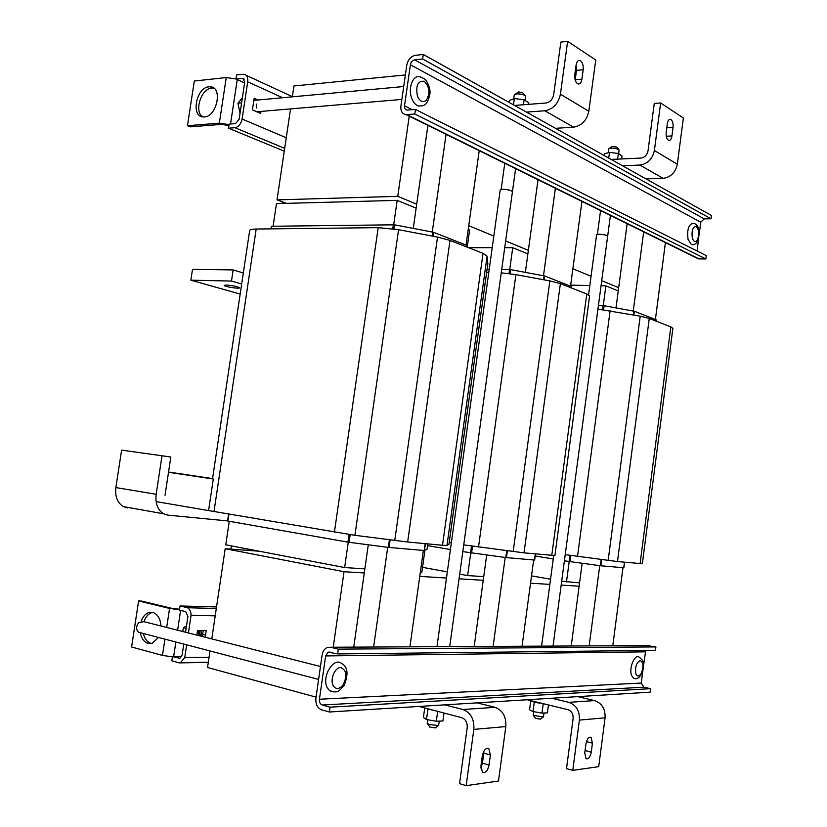<?xml version="1.0" encoding="UTF-8"?>
<svg xmlns="http://www.w3.org/2000/svg" width="827" height="827" viewBox="0 0 827 827"><rect width="100%" height="100%" fill="white"/><g stroke="black" fill="none" stroke-linecap="round" stroke-linejoin="round"><path stroke-width="1.24" d="M409.22 116.162L397.756 196.33L277.024 199.876L290.535 108.906M292.334 96.831L293.947 85.977L405.375 74.937M286.473 203.359L277.024 199.876M397.756 196.33L416.715 204.176M468.744 225.688L493.822 236.067M505.648 240.957L528.36 250.354M572.873 268.765L591.057 276.29M601.725 280.694L618.668 287.703M212.549 478.616L168.563 472.021M168.522 472.3L213.304 479.019L208.58 510.579L354.917 535.307L407.649 542.016L442.507 545.262L446.983 545.448L448.958 544.238L487.827 263.699L487.093 256.143L483.03 253.351L450.002 240.409L437.535 237.091L398.573 229.699L378.197 227.652L256.184 229.038C252.07 229.11 249.899 229.627 249.661 230.599L212.518 478.854L213.304 479.019M156.127 501.607L208.58 510.579M227.58 520.969L228.593 514.136L227.942 521.051L347.909 542.14L388.318 547.391L424.447 550.524L427.083 549.19L427.817 543.897L427.083 549.19M467.317 247.19L466.79 245.371L433.565 232.294L394.489 224.81L271.752 226.267L271.018 228.872L271.38 226.36M427.91 125.394L416.146 208.146L397.177 200.372L276.466 203.628L273.096 226.247M467.265 246.88L469.612 230.04L468.216 229.472M229.265 521.289L225.771 544.817L344.632 567.549L364.862 568.873L353.739 647.138M424.913 550.286L421.801 572.584L420.302 572.491M250.416 549.531L250.271 550.555M247.738 549.014L247.542 550.348M397.177 200.372L393.693 224.706M348.26 542.192L344.632 567.549M416.146 208.146L413.273 228.376M368.284 544.797L364.862 568.873M282.431 201.871L282.193 203.473M231.405 545.892L230.929 549.118M479.257 150.369L466.035 245.071M423.383 550.441L409.923 646.838M373.628 647.024L387.718 547.319M432.263 231.994L446.115 134.005M565.223 554.628L617.459 561.554L642.341 563.735L672.878 328.391L670.831 326.903L649.267 318.457L640.222 316.172L597.942 309.122M564.396 560.83L600.33 565.73L623.889 567.777L624.612 562.215L623.889 567.777M535.193 556.002L553.242 558.99M656.245 319.915L656.09 321.124L656.131 319.832L634.361 311.262L604.103 305.711L598.428 305.463M627.145 223.693L618.245 290.928L605.871 285.863L601.053 285.76M589.827 285.542L570.671 285.15M561.678 581.185L579.572 582.89L571.219 645.99M531.523 575.861L550.534 579.22M605.871 285.863L603.245 305.608M569.183 561.626L566.464 582.032M618.245 290.928L616.001 307.882M582.156 563.342L579.572 582.89M665.466 242.311L655.387 319.532M622.979 567.704L612.776 645.773M589.165 645.897L599.73 565.647M633.255 311.024L643.716 231.57M463.74 544.879L524.008 552.849L554.896 555.537L589.589 296.045L586.767 293.978L560.386 283.64L549.862 280.911L515.903 274.626L501.255 272.817M449.206 542.491L451.346 542.843M462.81 551.619L505.804 557.553L534.645 560.055L535.472 553.914L534.645 560.055M427.58 545.644L450.426 549.521M571.271 287.91L571.292 286.462L544.693 276.001L510.579 269.612L501.72 269.406M489.233 269.251L487.062 269.23M488.778 272.548L486.607 272.528M538.026 179.717L527.874 253.91L512.73 247.707L504.718 247.697M492.22 247.697L468.578 247.686M459.709 574.134L467.637 575.582L483.733 576.626L474.171 646.497M422.535 567.343L447.335 571.87M512.73 247.707L509.732 269.509M470.749 552.963L467.637 575.582M527.874 253.91L525.352 272.362M486.679 555.062L483.733 576.626M581.981 201.095L570.527 286.163M533.663 559.982L522.044 646.249M493.109 646.404L505.194 557.47M543.494 275.732L555.424 187.977M316.059 697.14L207.536 667.492L209.996 650.963M211.784 638.909L225.192 548.694L259.233 551.216M225.192 548.694L344.032 571.726L333.229 647.241M579.138 586.198L561.161 585.092M549.841 584.389L530.531 583.2M483.226 580.296L459.057 578.807M446.477 578.032L419.765 576.388M364.283 572.966L344.032 571.726M196.805 635.105L197.498 630.505L206.181 630.577L205.272 637.255M202.398 636.521L202.636 634.402L205.51 635.136M185.548 632.241L187.915 616.425L185.744 611.66L179.428 610.14L180.059 605.953L187.584 607.742C189.807 609.199 190.965 611.732 191.068 615.34L188.422 632.975M186.654 644.843L184.752 657.548L209.066 657.238M191.068 615.34L215.216 615.826M202.636 634.402L203.204 630.556M180.059 605.953L216.54 606.946M187.584 607.742L216.312 608.486M184.752 657.548L180.544 662.654L179.314 662.892L208.301 662.406M179.314 662.892L171.82 660.825L172.45 656.617L181.682 656.504M172.45 656.617L179.924 658.282L182.136 654.974L183.77 644.088M338.346 649.133L337.654 653.93L328.195 652.152L325.631 655.935L319.429 699.239C319.222 702.206 320.173 704.128 322.282 705.017L330.056 707.168L329.363 711.995L321.589 709.814C317.382 708.026 315.49 704.18 315.904 698.277L322.106 655.067C322.757 651.273 324.473 648.75 327.234 647.5L330.552 647.252L338.346 649.133L655.914 646.921L647.003 645.587M330.056 707.168L650.549 688.684L650.105 692.158L329.363 711.995M650.549 688.684L643.861 687.196L641.256 683.061L642.961 669.88M643.427 666.252L645.742 650.487M655.914 646.921L655.47 650.384L337.654 653.93M633.513 678.233C637.503 680.001 640.656 677.168 642.992 669.756C644.14 661.538 643.034 660.287 639.106 657.083C634.64 653.795 628.685 668.33 631.601 675.525L633.513 678.233L635.146 678.595M226.381 285.026C233.204 285.594 237.587 286.524 239.51 287.817C239.665 289.119 223.662 286.555 224.2 285.367L226.381 285.026M241.67 284.012L231.488 281.056L233.162 269.933L192.505 269.344L190.861 280.177L240.161 294.061M231.488 281.056L190.861 280.177M233.162 269.933L243.314 272.982M227.59 520.917L167.902 515.149L163.529 513.774C157.647 509.877 155.187 503.374 156.169 494.277L162.02 455.77L170.838 457.011L165.038 495.27M163.529 513.774L123.285 506.589C117.382 502.764 114.901 496.427 115.852 487.579L121.61 450.115L162.02 455.77M123.285 506.589L127.678 507.964M260.981 111.418L260.681 113.464L252.411 109.867L254.147 98.289L258.014 100.005M257.931 112.276L258.024 111.686M255.047 100.284L253.92 99.788M228.531 128.195L229.151 124.112L235.55 123.605L239.127 119.264L244.74 82.1L242.776 78.317L235.974 79.01L236.584 74.947L243.789 74.223C246.818 74.833 248.121 77.345 247.707 81.79L242.094 119.026C240.977 124.04 238.589 126.944 234.93 127.709L228.531 128.195L284.261 151.165M244.606 82.938L235.974 79.01M258.22 111.655L257.466 111.717M423.3 54.448L422.649 58.996L414.678 59.854C412.435 60.361 411.009 62.004 410.399 64.764L404.506 105.804C404.32 108.316 405.178 109.733 407.091 110.063L415.443 109.433L414.792 114.002L406.088 114.622C402.232 113.971 400.506 111.128 400.899 106.104L406.781 65.147C407.99 59.627 410.843 56.36 415.33 55.326L423.3 54.448L711.427 215.454L711.003 218.783L422.649 58.996M695.342 257.342L698.464 258.882L705.834 258.954L414.792 114.002M705.834 258.954L706.268 255.626L415.443 109.433M697.047 250.984L698.753 237.731M699.208 234.227L700.758 222.225L704.263 218.876L711.003 218.783M213.78 88.117L211.764 88.044C201.137 88.448 193.869 111.49 202.636 116.855M208.962 86.814L210.213 86.794C223.528 86.876 216.467 118.292 203.442 116.938C190.613 117.114 196.071 87.435 208.962 86.814M228.893 125.787L222.132 124.329L190.272 126.841L187.46 125.714L219.331 123.171L229.079 124.588M235.974 78.968L226.247 77.552L194.304 81.025L187.46 125.714M152.664 612.383L151.806 612.59C148.271 613.83 145.655 616.859 143.96 621.687M143.34 633.492C144.704 639.085 147.392 642.424 151.382 643.499M141.169 621.211C142.885 616.611 145.459 613.717 148.87 612.528L152.747 612.393C157.606 614.048 160.366 618.586 161.017 626.018M158.505 637.472L152.22 643.272C146.214 644.46 142.213 640.925 140.228 632.676M179.48 609.788L169.556 608.424L138.595 600.971L131.596 646.993L162.474 655.439L172.419 656.803M138.595 600.971L141.531 601.064L172.492 608.496L179.562 609.241M592.432 743.163L591.253 752.167C590.178 757.222 588.442 759.403 586.054 758.71L584.751 752.983L585.94 743.918C587.015 738.893 588.741 736.723 591.109 737.405L592.432 743.163L586.457 741.623M551.692 698.246L568.821 702.35C576.274 705.038 579.799 710.951 579.396 720.09L572.78 770.361L566.505 768.645L573.121 718.539C573.328 713.98 571.571 711.024 567.849 709.669L527.171 699.756M572.78 770.361L598.707 766.65L605.075 717.826C605.436 708.956 601.953 703.208 594.623 700.603L577.753 696.634M480.828 767.994L482.472 763.156L483.94 751.092M490.39 754.968L489.036 765.016C487.672 770.878 485.47 773.297 482.43 772.273L480.932 766.04L482.306 755.899C483.671 750.089 485.852 747.68 488.86 748.693L490.39 754.968L483.826 753.139M444.823 704.852L462.872 709.504C470.718 712.543 474.378 719.18 473.84 729.404L466.17 785.65L459.554 783.665L467.214 727.626C467.482 722.54 465.663 719.221 461.755 717.681L418.958 706.454M466.17 785.65L498.485 781.019L505.824 726.582C506.32 716.689 502.702 710.269 494.959 707.333L477.169 702.847M574.796 74.699L576.088 65.178C576.708 61.705 577.99 60.133 579.934 60.443C582.415 61.829 583.49 64.93 583.18 69.737L581.898 79.185C581.267 82.69 579.965 84.282 578.001 83.941C575.551 82.555 574.476 79.475 574.796 74.699M575.168 80.064L576.491 70.357L576.109 65.002M555.486 128.319L573.566 127.172C581.681 125.766 586.777 120.453 588.834 111.221L595.75 59.978L567.622 41.35L560.417 94.195C558.287 103.716 553.098 109.247 544.848 110.766L526.468 112.1M514.528 105.432L545.903 103.024C550.027 102.248 552.612 99.488 553.666 94.743L560.861 42.084L567.622 41.35M666.2 132.33L667.317 123.75C667.875 120.556 668.95 119.078 670.563 119.326C672.516 120.494 673.343 123.192 673.054 127.43L671.938 135.948C671.379 139.174 670.283 140.652 668.661 140.394C666.717 139.225 665.9 136.538 666.2 132.33M646.021 178.901L663.089 178.312C670.728 177.236 675.473 172.543 677.323 164.253L683.36 118.003L660.639 102.961L654.384 150.504C652.472 159.042 647.634 163.891 639.871 165.049L622.514 165.772M611.153 159.425L640.791 158.081C644.667 157.492 647.076 155.062 648.027 150.814L654.281 103.416L660.639 102.961M621.656 158.949L622.049 155.993L618.338 153.502L609.499 152.395L604.465 153.801L604.227 155.559M609.499 152.395L608.734 158.071M618.338 153.502L617.583 159.125M528.577 104.357L528.794 102.837L524.111 99.757L514.342 98.558L509.36 100.449L509.091 102.393M514.342 98.558L513.474 104.843M524.111 99.757L523.429 104.75M425.74 708.232L428.252 709.018M428.272 708.894L429.895 709.473M431.735 709.804L432.449 709.99M429.916 709.328L431.725 709.907M429.802 709.432L428.624 709.225M428.231 709.163L427.538 708.853M427.941 709.101L426.494 719.511L423.403 717.505L424.727 707.964M426.494 719.511L436.315 721.258L442.931 720.958L444.016 713.029M436.315 721.258L437.679 711.365M530.552 700.583L539.101 702.661M533.25 701.451L534.573 702.154M532.143 701.131L533.219 701.751M531.306 701.224L532.112 701.358M534.614 701.782L536.123 702.557M541.468 703.498L543.184 703.653M539.659 702.795L541.499 703.25M537.891 702.454L539.597 703.281M536.185 702.123L537.819 702.929M537.901 703.002L537.974 702.474M536.196 702.671L536.258 702.144M535.968 702.495L534.883 702.309M534.552 702.257L533.818 701.989M543.019 703.705L541.695 703.477M534.263 702.206L533.012 711.551L529.559 709.793L530.789 700.676M533.012 711.551L541.985 713.101L547.412 712.874L548.466 704.945M541.985 713.101L543.236 703.736M256.67 107.955L256.236 104.016M253.858 100.212L255.181 100.429M242.352 97.886L237.918 103.22L240.037 113.247M237.918 103.22L241.598 102.879M200.413 636.025L199.441 630.525M200.785 630.536L202.233 636.48M197.477 630.629L198.521 631.146L199.627 635.818M197.57 630.65L199.121 635.694M186.488 625.946L183.491 627.672L186.127 628.334M183.491 627.672L182.695 631.518M691.434 244.596C695.807 245.526 698.401 241.794 699.218 233.379C699.228 227.652 697.306 224.272 693.45 223.238C688.602 224.096 686.813 229.555 688.095 239.582L691.434 244.596L693.026 244.606M418.317 106.011C424.613 105.866 427.156 105.701 429.926 93.896C430.826 87.982 426.132 79.847 425.76 80.147C425.15 79.165 423.321 78.089 420.292 76.921C413.2 74.13 407.628 87.879 411.732 98.248C413.314 102.383 415.505 104.967 418.317 106.011L422.432 105.804M140.528 632.758L138.502 632.221C135.959 629.626 136 626.473 138.636 622.752L143.774 621.635L320.462 666.5M329.756 690.824C337.664 692.323 336.92 693.491 344.115 685.49C348.663 674.015 347.826 666.665 341.592 663.43C333.446 656.566 321.165 677.406 327.358 687.919L329.756 690.824L334.18 691.992M544.114 713.008L543.329 716.957L533.322 715.386L533.56 711.644M535.524 718.363L540.434 719.139M608.31 152.737L608.858 148.798C612.497 147.62 615.919 147.992 619.123 149.935L618.648 153.708M618.73 149.46L616.735 147.03L611.949 146.503L609.365 148.436M513.681 98.806L514.291 94.764L516.751 93.896C521.31 93.864 524.246 94.64 525.558 96.221L525.031 100.356M525.031 95.55L522.953 92.965L518.839 91.88L514.973 94.257M439.437 721.113L438.475 725.486L429.523 724.628L427.218 723.491L427.735 719.738M429.895 727.078L435.333 727.884M512.12 191.668C512.668 189.972 500.139 188.318 500.19 190.086L436.976 646.693M607.421 236.15C607.886 234.785 596.525 233.441 596.598 234.868L588.576 294.836M213.986 511.644L256.184 229.038M350.162 534.666L349.066 542.305M389.393 539.814L388.318 547.391M349.004 534.5L347.909 542.14M228.955 514.198L227.942 521.051M390.117 539.917L389.052 547.474M425.14 543.649L424.189 550.513M425.409 543.67L424.447 550.524M466.573 246.901L466.79 245.371M433.007 236.233L433.565 232.294M466.831 247.004L467.028 245.526M393.9 228.914L394.489 224.81M392.763 228.738L393.342 224.696M271.37 228.862L271.752 226.267M432.294 236.098L432.862 232.108M446.983 545.448L487.093 256.143M442.507 545.262L483.03 253.351M448.937 544.269L487.837 263.534M407.649 542.016L450.002 240.409M394.748 540.517L437.535 237.091M354.917 535.307L398.573 229.699M334.397 532.257L378.197 227.652M570.888 555.465L570.051 561.75M601.157 559.517L600.33 565.73M569.927 555.331L569.09 561.616M601.684 559.59L600.867 565.792M624.478 562.205L623.754 567.767M655.966 321.083L656.131 319.832M633.864 315.015L634.361 311.262M603.576 309.701L604.103 305.711M602.625 309.587L603.152 305.608M633.348 314.922L633.844 311.138M640.088 563.663L670.831 326.903M617.459 561.554L649.267 318.457M608.145 560.448L640.222 316.172M577.525 556.385L610.13 310.704M472.548 546.192L471.597 553.087M506.734 550.73L505.804 557.553M471.504 546.047L470.553 552.932M507.344 550.813L506.424 557.625M535.286 553.904L534.459 560.044M571.106 287.837L571.292 286.462M544.166 279.857L544.693 276.001M510.011 273.685L510.579 269.612M508.977 273.551L509.535 269.499M543.566 279.753L544.094 275.846M551.764 555.434L586.767 293.978M524.008 552.849L560.386 283.64M513.153 551.578L549.862 280.911M478.523 547.009L515.903 274.626M178.746 658.333L179.821 658.313M649.236 645.577L330.552 647.252M643.861 687.196L322.282 705.017M641.256 683.061L319.429 699.239M645.287 651.841L325.631 655.935M641.101 673.654C643.819 666.903 643.52 662.541 640.232 660.566C636.366 662.665 634.919 667.079 635.88 673.809C637.245 676.734 638.982 676.682 641.101 673.654M115.852 487.579L156.169 494.277M286.256 137.747L242.094 119.026M284.674 148.333L234.93 127.709M282.638 97.731L247.707 81.79M244.203 79.154L242.394 78.327M699.094 258.923L406.832 114.612M412.249 109.681L404.506 105.804M700.758 222.225L410.399 64.764M704.263 218.876L414.678 59.854M226.247 77.552L219.331 123.171M237.235 79.588L230.526 123.998M169.556 608.424L166.692 627.455M164.935 639.147L162.474 655.439M180.596 610.429L177.629 630.236M175.851 642.01L173.66 656.597M591.253 752.167L585.071 750.544M594.623 700.603L568.821 702.35M605.075 717.826L579.396 720.09M489.036 765.016L482.472 763.156M494.959 707.333L462.872 709.504M505.824 726.582L473.84 729.404M581.898 79.185L575.22 79.764M583.18 69.737L576.491 70.357M544.848 110.766L573.566 127.172M560.417 94.195L588.834 111.221M671.938 135.948L666.283 136.259M673.054 127.43L666.789 127.803M639.871 165.049L663.089 178.312M654.384 150.504L677.323 164.253M697.068 240.409C699.59 234.858 699.342 230.216 696.344 226.505C692.799 226.691 691.455 230.485 692.292 237.897C693.512 241.598 695.104 242.435 697.068 240.409M426.112 100.512C430.412 93.492 429.792 87.083 424.241 81.273C417.862 80.684 415.578 85.574 417.397 95.953C419.765 101.318 422.669 102.837 426.112 100.512M342.833 685.263C347.536 676.062 346.802 670.149 340.621 667.513C334.842 667.379 329.818 679.484 333.167 685.583C335.824 689.532 339.049 689.418 342.833 685.263M571.281 287.91L571.457 286.587M208.332 662.189L180.544 662.654M328.195 652.152L330.293 652.141M246.146 75.309L292.365 96.625M242.776 78.317L243.955 78.854M406.088 114.622L698.464 258.882M210.213 86.794L213.004 88.013M148.87 612.528L151.806 612.59M591.109 737.405L590.033 737.126M488.86 748.693L487.351 748.27M579.934 60.443L578.435 60.588M670.563 119.326L669.498 119.398M198.521 631.146L197.994 630.939M403.71 86.525L256.918 100.108M256.194 100.181L254.158 100.367M401.86 99.416L256.794 111.779M318.602 679.422L138.502 632.221M540.289 719.242L543.329 716.957M535.627 718.508L533.322 715.386M553.036 646.083L610.419 215.444M597.383 234.423L600.567 210.575M504.759 163.301L501.131 189.507M515.614 168.656L449.712 646.631M435.147 728.029L438.475 725.486M430.04 727.274L427.538 723.883M553.697 555.589L541.582 646.145"/></g></svg>
